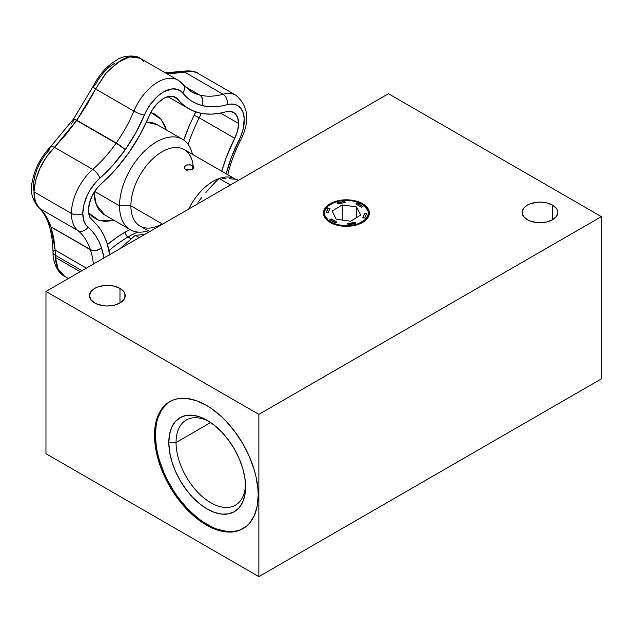 <?xml version="1.0" encoding="UTF-8"?>
<svg xmlns="http://www.w3.org/2000/svg" width="633" height="633" viewBox="0 0 633 633"><rect width="100%" height="100%" fill="white"/><g stroke="black" fill="none" stroke-linecap="round" stroke-linejoin="round"><path stroke-width="0.95" d="M240.089 529.94L235.998 531.079L227.041 531.435L217.317 529.228L212.284 527.186L202.125 521.315L197.092 517.549L187.368 508.528L178.403 497.823L174.32 491.968L167.136 479.521L164.105 473.057L159.318 459.946L157.601 453.426L156.367 447.009L155.37 434.76L154.515 435.251A73.301 42.324 60 0 1 169.699 401.694A73.301 42.324 60 0 1 226.187 421.333A73.301 42.324 60 0 1 258.185 495.101L257.188 506.202L254.244 515.729L249.449 523.309L246.419 526.276L239.234 530.43L235.152 531.57L226.187 531.926L216.462 529.718L211.43 527.677L201.27 521.806L191.308 513.767L181.916 503.852L177.556 498.313L169.699 486.342L163.251 473.547L158.464 460.436L155.512 447.499L154.515 435.251L154.768 429.53L155.512 424.15L158.464 414.623L163.251 407.043L169.699 401.694L173.474 399.929L177.556 398.782L186.513 398.426L196.238 400.634L206.35 405.326L211.43 408.546L221.4 416.585L226.187 421.333L235.152 432.038L243.001 444.018L249.449 456.804L254.244 469.923L255.954 476.443L257.94 489.095L258.185 495.101A73.301 42.324 60 0 1 243.001 528.658A73.301 42.324 60 0 1 186.513 509.019A73.301 42.324 60 0 1 154.515 435.251L155.37 434.76A73.301 42.324 -120 0 0 187.091 508.236A73.301 42.324 -120 0 0 243.428 528.413M176.053 442.522A49.176 28.39 -120 0 0 209.942 502.23A49.176 28.39 -120 0 0 245.549 484.68A49.176 28.39 60 0 1 235.413 505.181A49.176 28.39 60 0 1 197.52 492.007A49.176 28.39 60 0 1 176.053 442.522L210.67 422.535L176.053 442.522A49.176 28.39 60 0 1 186.237 420.003A49.176 28.39 60 0 1 209.064 421.475A49.176 28.39 -120 0 0 176.053 442.522L168.813 442.522L176.053 442.522M245.596 486.848A54.296 31.349 60 0 1 207.205 509.019A54.296 31.349 60 0 1 168.813 442.522A54.296 31.349 60 0 1 207.205 420.352A54.296 31.349 60 0 1 245.596 486.848L244.86 477.773L242.676 468.198L239.124 458.49L234.352 449.011L228.537 440.141L221.898 432.212L214.698 425.526L207.205 420.352L199.712 416.878L192.511 415.248L185.873 415.509L180.057 417.661L175.286 421.625L171.733 427.243L169.549 434.293L168.813 442.522L169.549 451.598L171.733 461.172L175.286 470.889L180.057 480.36L185.873 489.23L192.511 497.158L199.712 503.844L207.205 509.019L214.698 512.493L221.898 514.123L228.537 513.861L234.352 511.709L239.124 507.745L242.676 502.127L244.86 495.077L245.596 486.848M119.985 288.379L119.985 302.97L123.862 299.623L124.875 297.684L124.875 293.665L123.862 291.726L119.985 288.379L114.193 286.148L107.357 285.364L103.867 285.562L97.427 287.097L94.721 288.379L90.851 291.726L89.49 295.674A17.866 10.31 180 0 1 100.52 286.148A17.866 10.31 180 0 1 119.985 288.379A17.866 10.31 180 0 1 125.215 295.674A17.866 10.31 180 0 1 114.193 305.201A17.866 10.31 180 0 1 94.721 302.97A17.866 10.31 180 0 1 89.49 295.674L90.851 299.623L94.721 302.97L97.427 304.251L103.867 305.794L107.357 305.992L114.193 305.201L119.985 302.97L119.985 288.379M552.593 205.124L552.593 219.714L556.47 216.367L557.831 212.419L557.483 210.409L556.47 208.471L552.593 205.124L546.801 202.892L539.965 202.109L536.475 202.307L530.043 203.842L527.329 205.124L523.459 208.471L522.098 212.419A17.866 10.31 180 0 1 533.128 202.892A17.866 10.31 180 0 1 552.593 205.124A17.866 10.31 180 0 1 557.831 212.419A17.866 10.31 180 0 1 546.801 221.946A17.866 10.31 180 0 1 527.329 219.714A17.866 10.31 180 0 1 522.098 212.419L523.459 216.367L527.329 219.714L530.043 220.996L536.475 222.539L539.965 222.737L546.801 221.946L552.593 219.714L552.593 205.124M330.885 222.017A21.918 12.652 180 0 1 324.468 213.068A21.918 12.652 180 0 1 337.998 201.373A21.918 12.652 180 0 1 361.878 204.119L354.773 201.373L350.658 200.653L342.105 200.653L337.998 201.373L334.208 202.544L328.155 206.034L324.887 210.599L324.468 213.068L324.887 215.536L328.155 220.102L334.208 223.591L337.998 224.762L346.386 225.72L354.773 224.762L358.563 223.591L364.608 220.102L367.884 215.536L368.303 213.068L367.884 210.599L364.608 206.034L361.878 204.119A21.918 12.652 180 0 1 368.303 213.068A21.918 12.652 180 0 1 354.773 224.762A21.918 12.652 180 0 1 330.885 222.017M388.448 93.724L601.35 216.636L601.35 378.89L601.35 216.636L258.865 414.37L258.865 576.623L601.35 378.89L258.865 576.623L258.865 414.37L45.972 291.457L45.972 453.703L258.865 576.623L45.972 453.703L45.972 291.457L388.448 93.724L601.35 216.636L258.865 414.37L45.972 291.457L388.448 93.724M170.127 401.449A73.301 42.324 -120 0 0 155.37 434.76L156.367 423.659L157.601 418.674L161.494 410.081L167.136 403.585M139.284 237.581L135.359 235.31L144.553 234.534L135.359 235.31L139.284 237.581M119.621 248.935L135.359 235.31L119.621 248.935M186.126 169.881L190.755 169.462L186.434 170.332M186.3 169.802A4.819 2.785 180 0 1 190.755 169.462L190.122 169.834A4.012 2.318 180 0 0 187.123 170.048M237.589 179.456L233.537 179.052L237.589 179.456M229.66 178.751L233.537 179.052L229.66 178.751M222.412 178.427L225.957 178.546L222.412 178.427M214.492 183.008L219.002 178.395L230.404 184.978L219.002 178.395L210.116 187.692L214.492 183.008M205.891 192.472L210.116 187.692L205.891 192.472M197.971 202.331L201.84 197.346L197.971 202.331M193.896 167.428L193.089 168.869L191.759 169.636L187.241 170.071L185.073 169.074L184.353 168.014L184.63 166.289L186.403 165.015L190.921 164.936L193.532 166.439L193.896 167.428L192.487 169.288L190.929 169.921L186.411 169.842L184.63 168.568L184.266 167.428L185.675 165.355L187.233 164.786M189.077 164.643L192.487 165.569L192.487 169.288L192.487 165.569L193.809 166.922M235.603 179.25A44.16 25.494 120 0 0 219.39 178.395A44.16 25.494 -60 0 1 235.286 179.06A44.16 25.494 -60 0 1 235.603 179.25M218.789 178.609A44.16 25.494 120 0 0 188.745 209.025A44.16 25.494 -60 0 1 218.789 178.609M114.138 220.371L98.629 220.252L88.612 212.759L92.299 216.692L98.202 220.102L105.141 221.447L114.138 220.371M104.793 214.975A52.191 30.131 120 0 1 94.008 192.464L96.374 204.776L104.793 214.975L130.343 229.724A52.191 30.131 -60 0 1 119.534 205.836L130.889 205.836A44.16 25.494 -60 0 1 160.45 152.759A44.16 25.494 -60 0 1 193.16 166.044M33.628 190.161L33.462 183.855L34.609 176.765L36.983 169.335L40.449 162.008L44.777 155.251L49.683 149.507A8.031 3.687 44.9 0 1 50.205 147.165A8.031 3.687 44.9 0 1 54.454 147.323L65.785 134.702L76.609 120.468L116.068 143.248A100.362 57.943 -60 0 1 116.219 143.026L76.767 120.246A100.362 57.943 120 0 0 76.609 120.468L116.068 143.248A97.15 56.092 -60 0 1 92.734 169.422L54.454 147.323C41.944 160.489 35.124 175.333 34 191.862L71.426 213.471A40.148 23.176 -60 0 1 92.734 169.422L54.454 147.323L46.454 156.881L39.934 168.323L35.622 180.413L34 191.862C33.921 199.553 35.804 205.1 39.65 208.494A8.031 6.868 130.5 0 1 38.755 207.846A8.031 6.868 -49.5 0 0 39.65 208.494C44.452 212.625 48.195 218.717 50.877 226.772A8.031 5.839 161.5 0 1 48.654 224.137A8.031 5.839 -18.5 0 0 50.877 226.772L46.043 216.146L39.65 208.494L77.93 230.594A40.148 23.176 -60 0 1 71.426 213.471L34 191.862L35.345 201.8L39.65 208.494L77.93 230.594A97.15 56.092 -60 0 1 90.337 249.544L50.877 226.772A100.362 57.943 -60 0 0 50.941 226.946A8.031 5.847 161.3 0 1 48.717 224.327A8.031 5.847 -18.7 0 0 50.941 226.946L90.392 249.726A100.362 57.943 -60 0 1 90.337 249.544L50.877 226.772A100.362 57.943 120 0 0 50.941 226.946L55.166 250.09L55.372 255.289A8.031 3.964 179.2 0 1 53.014 252.543A8.031 3.964 -0.8 0 0 55.372 255.289L55.427 257.425L80.169 271.707L55.427 257.425L55.372 255.289L81.989 270.655L55.372 255.289L55.166 250.09L86.397 268.115L55.166 250.09L53.694 237.779L50.941 226.946L90.392 249.726A8.031 5.847 -18.7 0 0 101.47 247.851A105.181 60.728 120 0 1 103.978 257.963L101.47 247.851A92.331 53.307 -60 0 1 101.415 247.693L98.938 241.529L95.86 236.022L92.196 231.227L87.979 227.168A32.117 18.539 -60 0 1 82.781 213.471A8.031 4.637 180 0 1 71.426 213.471A40.148 23.176 120 0 0 77.93 230.594A8.031 6.528 -50.6 0 0 87.979 227.168L85.756 224.731L84.118 221.574L82.781 213.471L84.007 204.277L87.544 194.655L90.068 190.011L96.295 181.687L113.022 165.118L125.089 149.894A92.331 53.307 -60 0 1 125.231 149.689L135.763 132.914L146.041 111.527L150.195 104.635L157.886 96.01L163.536 91.927L171.891 88.944L176.876 89.229L181.022 91.326L186.743 97.316L191.308 100.845L196.349 103.567L201.84 105.458A92.331 53.307 -60 0 1 201.982 105.497L207.846 106.573L214.049 106.795L220.529 106.162L229.945 104.129L234.93 104.421L237.13 105.252L240.754 108.219L243.175 112.761L244.243 118.6L243.175 128.958L240.754 136.301L231.211 157.878L226.187 173.806A105.181 60.728 120 0 1 239.084 139.933A8.031 0.617 26.9 0 0 240.572 140.273A8.031 0.617 -153.1 0 1 239.084 139.933A32.117 18.539 -60 0 0 227.239 104.674A8.031 5.642 -105.6 0 0 222.974 94.23A40.148 23.176 -60 0 1 235.974 95.29L197.757 73.254C194.244 71.402 189.892 71.031 184.694 72.13L222.974 94.23A97.15 56.092 -60 0 1 199.648 94.99L184.717 86.373L199.648 94.99A100.362 57.943 120 0 0 199.49 94.95A100.362 57.943 -60 0 1 199.648 94.99A8.031 6.472 104.8 0 1 201.982 105.497A8.031 6.472 -75.2 0 0 199.648 94.99A97.15 56.092 -60 0 0 222.974 94.23A8.031 5.642 74.4 0 1 227.239 104.674A105.181 60.728 120 0 1 201.982 105.497A92.331 53.307 -60 0 0 201.84 105.458A8.031 6.472 -75.5 0 0 199.49 94.95A97.15 56.092 -60 0 1 191.221 91.579A97.15 56.092 -60 0 0 199.49 94.95A8.031 6.472 104.5 0 1 201.84 105.458A105.181 60.728 120 0 1 182.7 93.019A8.031 6.401 -38.9 0 0 183.333 84.782A8.031 6.401 141.1 0 1 182.7 93.019A32.117 18.539 -60 0 0 144.364 115.151A8.031 1.424 -157.3 0 1 133.895 111.123A40.148 23.176 -60 0 1 177.928 80.106A40.148 23.176 -60 0 1 181.813 83.461A8.031 6.401 141.1 0 1 183.333 84.782M192.424 154.317A52.191 30.131 120 0 0 152.324 144.553A52.191 30.131 120 0 0 119.534 205.836A52.191 30.131 -60 0 1 142.314 153.313A52.191 30.131 -60 0 1 182.533 139.331A52.191 30.131 -60 0 1 192.424 154.317M235.286 179.06L184.195 149.562A44.16 25.494 120 0 0 150.163 161.391A44.16 25.494 120 0 0 130.889 205.836L162.578 224.129L130.889 205.836A44.16 25.494 120 0 0 140.035 226.052L149.649 231.599M94.641 191.459L119.534 205.836L94.641 191.459M156.984 124.582A52.191 30.131 120 0 0 146.413 122.161L156.984 124.582L182.533 139.331M238.609 123.506L220.569 113.085L238.609 123.506L237.691 117.667L235.041 113.513L230.934 111.503L225.823 111.843A24.086 13.91 -60 0 1 233.617 112.476A24.086 13.91 -60 0 1 238.609 123.506A24.086 13.91 -60 0 1 234.708 138.287L237.604 130.738L238.609 123.506M71.038 124.25L73.942 120.207A8.031 1.013 35.2 0 1 73.396 119.202A8.031 1.013 35.2 0 1 76.609 120.468A100.362 57.943 -60 0 1 76.767 120.246L86.832 104.888L95.615 89.024L133.895 111.123A97.15 56.092 -60 0 1 116.219 143.026L76.767 120.246L95.615 89.024L133.895 111.123A97.15 56.092 -60 0 1 116.219 143.026A100.362 57.943 120 0 0 116.068 143.248A8.031 1.013 35.2 0 1 125.089 149.894A92.331 53.307 -60 0 1 125.231 149.689A8.031 1.037 -144.7 0 0 116.219 143.026A8.031 1.037 35.3 0 1 125.231 149.689A105.181 60.728 120 0 0 144.364 115.151A8.031 1.424 22.7 0 1 133.895 111.123A40.148 23.176 120 0 1 177.359 79.798M143.533 61.361L140.004 58.212C138.081 55.506 124.115 54.596 117.034 59.85C107.119 65.729 99.175 74.512 93.217 86.207A8.031 1.788 26.4 0 0 95.615 89.024L105.205 73.998L117.398 62.532L129.812 56.899L140.004 58.212L133.951 56.559C129.797 56.456 125.318 57.777 120.531 60.539L106.605 72.344L95.615 89.024A8.031 1.788 -153.6 0 1 93.209 86.223A8.031 1.788 -153.6 0 1 94.602 85.89L98.669 78.935L103.614 72.542L109.145 67.138L114.889 63.063M90.392 249.726A97.15 56.092 -60 0 1 93.383 264.08A97.15 56.092 -60 0 0 90.392 249.726A100.362 57.943 120 0 1 90.337 249.544A8.031 5.839 -18.5 0 0 101.415 247.693A105.181 60.728 120 0 0 87.979 227.168A8.031 6.528 129.4 0 1 77.93 230.594A97.15 56.092 -60 0 1 90.337 249.544A8.031 5.839 161.5 0 0 101.415 247.693A92.331 53.307 -60 0 0 101.47 247.851A8.031 5.847 161.3 0 1 90.392 249.726M59.352 271.209L64.558 276.273L58.133 269.025L55.427 257.425C55.775 263.17 57.081 267.767 59.352 271.209M125.287 232.01L129.923 229.478A117.224 67.676 -60 0 0 125.287 232.01A4.012 2.318 -120.1 0 0 128.135 236.924L131.173 238.681L128.135 236.924A84.3 48.67 -60 0 1 127.969 237.019A84.3 48.67 120 0 0 128.135 236.924A4.012 2.318 59.9 0 1 125.287 232.01A80.288 46.351 120 0 1 125.136 232.105A4.012 2.318 -119.9 0 0 127.969 237.019A113.204 65.357 120 0 0 109.003 250.573A113.204 65.357 120 0 1 127.969 237.019A4.012 2.318 60.1 0 1 125.136 232.105A80.288 46.351 120 0 0 125.287 232.01M183.72 140.091L189.504 125.271L195.716 111.859A20.074 11.592 120 0 1 194.196 115.333L199.221 117.801A24.086 13.91 120 0 0 201.167 113.307A24.086 13.91 -60 0 1 199.221 117.801A113.204 65.357 120 0 0 188.183 144.482A113.204 65.357 120 0 1 199.221 117.801L194.196 115.333A117.224 67.676 -60 0 0 183.72 140.091M107.444 244.496L117.319 237.027L125.136 232.105A117.224 67.676 -60 0 0 107.444 244.496M150.804 112.429L155.322 114.351L160.616 118.743L164.548 124.97L166.329 129.979L161.178 119.415L150.804 112.429M184.812 86.476L199.49 94.95L184.812 86.476M109.738 254.632A113.204 65.357 -60 0 0 106.866 242.7A84.3 48.67 -60 0 1 106.811 242.55A113.204 65.357 -60 0 0 92.363 220.466A24.086 13.91 -60 0 1 101.24 183.768A113.204 65.357 -60 0 0 128.428 153.257A84.3 48.67 -60 0 1 128.562 153.075A113.204 65.357 -60 0 0 149.159 115.902A24.086 13.91 -60 0 1 175.578 97.292A24.086 13.91 -60 0 1 177.905 99.302A113.204 65.357 -60 0 0 188.863 108.765A113.204 65.357 -60 0 0 198.509 112.69A84.3 48.67 -60 0 1 198.635 112.729A113.204 65.357 -60 0 0 225.823 111.843L218.599 113.434L211.62 114.122L204.95 113.885L198.635 112.729A84.3 48.67 120 0 0 198.509 112.69L192.606 110.656L187.17 107.721L182.257 103.931L175.183 97.078L169.802 96.248L163.536 98.487L157.269 103.48L151.88 110.538L139.893 135.019L128.562 153.075A84.3 48.67 120 0 0 128.428 153.257L115.443 169.652L97.276 187.874L92.363 195.407L89.293 203.636L88.493 211.406L90.076 217.625L96.889 224.834L100.837 230.001L104.152 235.927L106.811 242.55A84.3 48.67 120 0 0 106.866 242.7L109.826 255.154M221.764 171.258L226.234 157.601L234.708 138.287L199.221 117.801L234.708 138.287A113.204 65.357 -60 0 0 221.764 171.258M166.139 73.301L171.678 73.586L184.694 72.13L222.974 94.23A40.148 23.176 120 0 1 236.607 95.686M177.905 99.302L172.667 96.279L177.905 99.302M137.685 232.058A113.204 65.357 120 0 0 128.135 236.924A113.204 65.357 120 0 1 137.685 232.058M131.039 238.791L127.969 237.019L131.039 238.791M162.111 223.86A44.16 25.494 -60 0 1 130.889 205.836L119.534 205.836A52.191 30.131 120 0 0 148.264 230.8A52.191 30.131 -60 0 1 130.343 229.724M125.089 149.894A8.031 1.013 -144.8 0 0 116.068 143.248A97.15 56.092 -60 0 1 92.734 169.422A8.031 3.331 48.8 0 1 99.832 178.237A105.181 60.728 120 0 0 125.089 149.894M71.426 213.471A8.031 4.637 0 0 0 82.781 213.471A32.117 18.539 -60 0 1 99.832 178.237A8.031 3.331 -131.2 0 0 92.734 169.422A40.148 23.176 120 0 0 71.426 213.471M166.147 73.309L184.694 72.13A8.031 5.262 -102.2 0 0 181.552 71.458A8.031 5.262 77.8 0 1 184.694 72.13L190.984 71.521M93.217 86.207L73.547 118.996A8.031 1.037 35.3 0 1 76.767 120.246A8.031 1.037 -144.7 0 0 73.547 118.988L50.189 147.188C40.647 157.356 34.712 168.718 32.394 181.275C29.696 190.446 31.84 199.324 38.811 207.893C42.727 211.121 46.019 216.549 48.67 224.177L48.733 224.367C51.384 232.176 52.808 241.569 53.014 252.535A8.031 3.964 179.2 0 1 54.897 249.94M50.205 147.165A8.031 3.687 -135.1 0 1 54.454 147.323L76.609 120.468A8.031 1.013 -144.8 0 0 73.396 119.202M351.829 200.186A22.962 13.253 180 0 1 362.622 203.691A22.962 13.253 180 0 1 366.396 219.564A22.962 13.253 180 0 1 340.934 225.949A22.962 13.253 180 0 1 324.27 216.644A22.962 13.253 180 0 1 330.149 203.691A22.962 13.253 180 0 1 351.829 200.186L356.078 201.049L363.302 204.103L367.955 208.526L369.079 211.042L369.324 213.637L368.691 216.209L364.909 220.901L358.31 224.399L354.251 225.522L349.891 226.171L340.934 225.949L332.816 223.766L329.461 222.033L324.808 217.61L323.692 215.093L323.439 212.498L324.072 209.927L327.854 205.234L330.861 203.296L338.52 200.614L342.88 199.965L351.829 200.186M347.533 223.607L348.095 224.715L355.801 223.417L355.24 222.31L347.533 223.607L355.24 222.31L355.801 223.417L348.095 224.715L347.533 223.607M331.146 218.915L329.761 219.746L335.561 222.951L336.954 222.112L331.146 218.915L330.046 219.904L331.146 218.915L336.954 222.112L335.561 222.951L329.761 219.746L331.146 218.915M329.999 208.376L328.052 208.099L326.145 212.601L328.092 212.878L329.999 208.376L328.092 212.878L326.145 212.601L328.052 208.099L326.28 212.617L328.052 208.099L329.999 208.376M345.23 202.528L344.668 201.413L336.962 202.718L337.524 203.826L345.23 202.528L337.524 203.826L336.962 202.718L344.668 201.413L337.12 203.019L344.668 201.413L345.23 202.528M361.617 207.22L363.002 206.39L357.202 203.185L355.817 204.016L361.617 207.22L355.817 204.016L357.202 203.185L356.094 204.174L357.202 203.185L363.002 206.39L361.617 207.22M362.764 217.76L364.719 218.037L366.618 213.535L364.671 213.258L362.764 217.76L364.671 213.258L366.618 213.535L364.719 218.037L362.764 217.76M336.21 219.208L350.508 221.226L360.683 215.085L356.553 206.928L342.255 204.91L332.088 211.05L336.21 219.208L332.088 211.05L342.255 204.91L342.255 220.062L342.255 204.91L356.553 206.928L356.553 217.57L356.553 206.928L360.683 215.085L350.508 221.226L336.21 219.208M366.491 213.843L364.671 213.258L362.899 217.784L364.671 213.59L366.491 213.843M362.717 206.556L357.202 203.51L362.717 206.556M345.08 202.552L344.668 201.745L345.08 202.552M329.872 208.684L328.052 208.423L329.872 208.684M336.669 222.286L331.146 219.24L336.669 222.286M355.651 223.441L355.24 222.31L347.683 223.908L355.24 222.634L355.651 223.441M53.014 252.535C52.768 264.444 59.652 274.366 64.55 276.273L68.411 278.496M140.004 58.212L177.928 80.106L191.221 91.579M188.816 108.734L167.856 96.635M227.722 174.803L227.785 174.566C230.554 163.1 234.819 151.675 240.572 140.281C250.146 121.291 248.619 106.297 235.974 95.29M165.15 72.732L181.592 71.45C189.512 70.287 195.122 71.015 198.422 73.618"/></g></svg>
